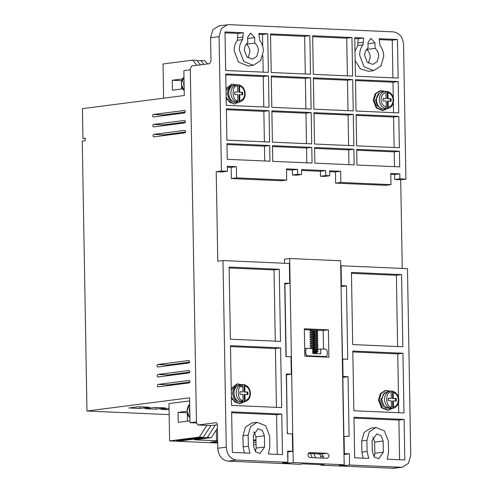 <?xml version="1.0" encoding="UTF-8"?>
<svg xmlns="http://www.w3.org/2000/svg" width="493" height="493" viewBox="0 0 493 493"><rect width="100%" height="100%" fill="white"/><g stroke="black" fill="none" stroke-linecap="round" stroke-linejoin="round"><path stroke-width="0.74" d="M390.382 101.219L390.339 98.859L387.332 98.729L387.202 91.402L387.966 92.561L388.077 98.631L391.085 98.766L391.128 101.256L388.12 101.12L388.225 107.283L387.701 108.565L385.699 108.478L386.222 107.197L386.111 101.034L383.104 100.899L383.061 98.415L386.068 98.545L385.964 92.474L385.236 91.31L382.408 91.673A8.738 6.988 82.7 0 0 376.504 100.03A8.738 6.988 82.7 0 0 384.639 109.008L387.467 108.645A8.738 6.988 -97.3 0 1 379.333 99.666A8.738 6.988 -97.3 0 1 385.199 91.31L387.356 91.408C391.189 92.641 393.278 95.58 393.617 100.215C393.439 104.91 391.387 107.721 387.467 108.645M247.215 394.536L247.172 392.175L244.164 392.04L244.189 384.676C248.028 385.908 250.111 388.848 250.45 393.482C250.284 398.147 248.244 400.951 244.343 401.906L244.208 394.529L244.953 394.431L245.058 400.55L244.337 401.906L242.334 401.813L243.055 400.464L242.95 394.345L239.937 394.215L239.894 391.725L242.907 391.855L242.796 385.742L242.032 384.577L244.035 384.669L244.805 385.828L244.91 391.947L247.917 392.077L247.961 394.566L244.953 394.431M395.614 401.043L395.571 398.683L392.564 398.554L392.588 391.183C396.427 392.416 398.51 395.355 398.849 399.996C398.683 404.654 396.643 407.458 392.742 408.414L392.607 401.037L393.352 400.945L393.457 407.058L392.736 408.414L390.733 408.327L391.454 406.971L391.343 400.858L388.336 400.723L388.293 398.233L391.3 398.369L391.195 392.249L390.431 391.091L392.434 391.177L393.204 392.342L393.309 398.455L396.317 398.59L396.36 401.074L393.352 400.945M241.983 94.755L241.94 92.394L238.932 92.265L238.957 84.895C242.796 86.133 244.879 89.067 245.218 93.707C245.052 98.366 243.012 101.176 239.111 102.125L238.976 94.755L239.721 94.656L239.826 100.769L239.105 102.125L237.102 102.039L237.823 100.683L237.712 94.57L234.705 94.434L234.662 91.951L237.669 92.08L237.564 85.967L236.8 84.802L238.803 84.888L239.573 86.053L239.678 92.166L242.685 92.302L242.729 94.785L239.721 94.656M375.081 48.388C377.355 50.231 378.569 52.794 378.723 56.085L377.12 61.687L372.819 64.447L367.242 62.18L364.684 55.469C364.721 52.19 365.843 49.725 368.061 48.08L367.963 42.558L370.915 38.38L374.982 42.866L375.081 48.388L366.601 49.436M368.345 63.184L370.243 57.176C370.095 53.885 368.881 51.321 366.607 49.479M254.758 43.113C257.032 44.949 258.246 47.513 258.4 50.804L256.798 56.412L252.496 59.166L246.919 56.898L244.362 50.187C244.392 46.909 245.52 44.444 247.739 42.805L247.64 37.283L250.592 33.099L254.659 37.591L254.758 43.113L246.278 44.154M248.022 57.903L249.92 51.894C249.772 48.61 248.558 46.04 246.278 44.204M362.996 44.863C360.759 47.704 359.65 51.167 359.668 55.247L364.08 66.777L373.614 70.635L381.015 65.883L383.733 56.307C383.609 52.215 382.383 48.653 380.041 45.615L379.166 38.7L397.469 39.502L398.141 78.067L355.428 76.193L354.75 37.628L363.631 38.023L362.996 44.863L357.789 45.535L354.991 51.26M355.157 60.627L360.358 68.835L368.407 71.306L373.614 70.635M242.673 39.588L237.466 40.253C235.229 43.094 234.12 46.552 234.144 50.637L238.47 62.075L248.084 66.025L253.291 65.353L260.692 60.602L263.41 51.025C263.287 46.94 262.06 43.372 259.719 40.334L258.843 33.425L267.717 33.814L268.395 72.372L225.677 70.499L225.005 31.94L243.308 32.741L242.673 39.588C240.436 42.423 239.327 45.886 239.345 49.972L243.758 61.496L253.291 65.353M153.372 116.964C152.399 116.262 152.386 115.43 153.329 114.481L184.555 110.463L185.325 111.609L184.598 112.946L153.298 116.97M157.914 376.96C156.94 376.251 156.928 375.426 157.871 374.47L189.096 370.453L189.86 371.605L189.139 372.942L157.834 376.96M153.724 136.869C152.75 136.167 152.731 135.335 153.68 134.379L184.906 130.368L185.67 131.514L184.949 132.851L153.643 136.875M153.551 126.917C152.577 126.214 152.559 125.382 153.508 124.433L184.733 120.415L185.497 121.561L184.776 122.899L153.471 126.923M158.087 386.913C157.113 386.204 157.101 385.378 158.043 384.423L189.269 380.405L190.033 381.551L189.312 382.895L158.013 386.913M157.742 367.008C156.768 366.299 156.749 365.473 157.698 364.518L188.924 360.5L189.688 361.652L188.967 362.99L157.661 367.014M307.996 454.953C308.094 453.455 308.754 452.654 309.961 452.549L327.007 453.301C329.62 455.07 329.651 456.728 327.093 458.274L310.048 457.529C308.834 457.319 308.15 456.463 307.996 454.953M310.51 330.409L311.046 329.842L311.317 330.292L310.362 330.865L310.763 330.372L310.368 329.903L316.278 330.409L317.621 330.951L317.658 331.771L317.202 332.109L313.813 332.787M316.561 353.198L315.964 353.271M231.26 390.129L237.601 383.893L241.595 384.632M231.223 388.336L236.973 383.973M392.218 408.481L388.546 410.213L382.137 407.582L379.253 399.952L381.107 393.506L385.994 390.401L389.994 391.146M387.936 410.293L381.434 407.717L378.507 400.051L380.331 393.648L385.372 390.481M386.987 108.706L383.314 110.432L376.905 107.801L374.021 100.178L375.876 93.725L380.762 90.626L384.762 91.365M382.704 110.512L376.196 107.942L373.275 100.27L375.099 93.873L380.14 90.706M226.022 90.355L232.363 84.112L236.363 84.858M225.991 88.561L231.741 84.192M239.29 401.887L234.471 399.447L232.357 393.513L233.633 388.62L237.225 385.865M239.253 385.76L242.075 386.98M384.786 392.662L380.756 400.02L382.543 405.536L386.795 408.327M379.548 92.887L375.524 100.245L377.311 105.761L381.564 108.552M234.052 102.113L229.239 99.666L227.125 93.732L228.401 88.845L231.993 86.084M244.337 401.906L242.118 402.189A8.738 6.988 -97.3 0 1 233.984 393.217A8.738 6.988 -97.3 0 1 239.888 384.854L242.032 384.577A8.738 6.988 -97.3 0 0 236.165 392.933A8.738 6.988 -97.3 0 0 242.334 401.813M390.733 408.327A8.738 6.988 -97.3 0 1 384.565 399.441A8.738 6.988 -97.3 0 1 390.431 391.091L387.646 391.448L383.363 394.166L381.742 399.805L384.263 406.478L389.877 408.783L392.736 408.414M239.105 102.125L236.886 102.415A8.738 6.988 -97.3 0 1 228.752 93.436A8.738 6.988 -97.3 0 1 234.656 85.079L236.8 84.802A8.738 6.988 -97.3 0 0 230.934 93.159A8.738 6.988 -97.3 0 0 237.102 102.039M210.924 425.558L217.351 424.787M255.399 451.563L256.12 448.075L255.929 436.878L254.098 431.813M374.144 456.777L374.871 453.283L374.674 442.085L372.844 437.02M320.857 465.207L324.129 464.788L302.875 463.858L299.602 464.277L228.012 461.134L236.486 460.043L287.826 462.298L282.618 462.97L288.035 463.204L293.236 462.533L344.176 464.77L338.968 465.441L344.385 465.675L349.586 465.01L349.395 453.813L344.379 453.591L344.077 436.176L349.087 436.397L348.046 376.683L343.036 376.467L342.727 359.046L347.744 359.268L346.462 285.872L341.446 285.65L341.101 265.752L407.477 268.66L410.737 455.261L408.414 463.321L402.3 467.204L393.827 468.295L320.857 465.207L320.851 464.646M320.733 457.997L320.709 456.5C320.555 454.996 319.871 454.133 318.657 453.924L308.371 453.474M228.012 461.134C221.942 460.08 218.528 455.785 217.764 448.254L217.358 424.991C217.24 423.505 216.729 422.735 215.829 422.698L216.008 422.692M287.739 457.652L287.93 457.184M196.473 422.988L190.008 422.704L196.442 421.872M190.008 422.704L189.571 397.82L86.978 411.02L82.263 141.078L85.24 140.696L85.197 138.206L82.966 138.496L82.442 108.639L184.296 95.531L183.864 70.653L190.298 69.827M211.22 425.576L197.989 424.991L196.454 422.698L190.273 68.656L191.722 65.976L209.562 63.683L211.004 61.003L210.597 37.739L212.865 29.759L219.034 25.796L228.888 24.65L393.328 31.866C399.429 32.871 402.843 37.16 403.57 44.746L405.918 179.095L400.71 179.766L402.257 268.432M211.072 425.582L197.835 424.997L216.137 422.711M264.599 446.985L259.959 453.554L255.577 451.773L253.568 446.498L253.371 435.307L258.012 428.737L262.393 430.518L264.402 435.787L264.599 446.985L256.12 448.075M372.116 440.514L376.757 433.945L381.138 435.726L383.147 440.995L383.344 452.192L378.704 458.761L374.323 456.98L372.314 451.711L372.116 440.514M349.586 465.01L400.926 467.259L392.453 468.35M402.3 467.204L400.926 467.259M210.597 37.739L219.077 36.648L221.419 171.003L216.217 171.669L217.783 261.235L222.984 260.569L226.244 447.163L217.764 448.254M236.486 460.043C230.385 459.038 226.965 454.749 226.244 447.163M288.035 463.204L287.752 458.219M287.826 462.298L287.629 451.101L292.639 451.323L292.337 433.908L287.327 433.686L286.279 373.977L291.295 374.193L290.993 356.778L285.977 356.556L284.695 283.161L289.711 283.383L289.36 263.478L222.984 260.569M287.29 431.85L286.488 374.816M344.385 465.675L344.102 460.69M348.046 376.683L342.845 377.355L343.837 434.327M349.395 453.813L343.997 454.472M210.85 425.57L203.362 437.254L199.351 437.081L206.838 425.391M215.305 425.046L207.374 437.433L180.611 440.878L176.599 440.699L203.362 437.254M180.611 440.878L180.598 440.187M217.413 428.195L211.386 437.611L207.374 437.433M216.304 429.927L216.489 440.76L194.433 439.793L211.386 437.611M216.489 440.76L217.635 440.613M217.666 442.504L210.69 442.196L217.647 441.303M254.197 431.93L253.803 432.546M255.978 439.83L253.457 440.15M253.47 440.847L255.99 440.52M311.786 453.622L310.652 453.572M200.448 64.854L196.781 60.331L192.769 60.152L196.941 65.304M203.948 64.404L200.793 60.503L197.292 60.953M207.454 63.954L204.805 60.682L200.793 60.503M219.077 36.648L221.4 28.588L227.507 24.705M231.636 411.852L281.768 414.052L282.477 454.608L268.408 453.985L269.813 447.213L269.616 436.015L265.684 425.736L257.186 422.298L250.586 426.537L248.158 435.072L248.355 446.27L250 453.178L232.345 452.408L231.636 411.852M230.367 339.202L229.109 267.052L279.241 269.252L280.505 341.402L230.367 339.202M281.657 407.582L231.525 405.382L230.484 345.673L280.616 347.873L281.657 407.582M402.83 346.77L352.698 344.57L351.435 272.419L401.573 274.619L402.83 346.77M402.941 353.235L403.989 412.949L353.851 410.749L352.809 351.041L402.941 353.235L397.74 353.906L398.498 397.481M388.558 452.42L388.361 441.229L384.429 430.944L375.931 427.505L369.331 431.745L366.903 440.286L367.1 451.483L368.746 458.391L354.67 457.769L353.962 417.22L404.1 419.42L404.808 459.969L387.153 459.199L388.558 452.42M308.433 453.381L321.8 453.967L323.414 458.114M344.176 464.77L340.614 260.754L289.674 258.523L293.236 462.533M304.329 328.776L328.393 329.829L328.868 357.197L304.803 356.143L304.329 328.776M287.949 458.231L287.838 451.939M287.518 433.692L287.487 431.856M284.541 263.268L284.473 259.189L289.674 258.523M286.174 356.568L284.905 283.999M356.032 111.024L355.49 79.675L398.202 81.548L398.751 112.897L356.032 111.024M313.924 109.175L313.375 77.832L352.68 79.552L353.228 110.9L313.924 109.175M271.809 107.332L271.261 75.984L310.565 77.709L311.114 109.052L271.809 107.332M310.504 74.221L271.199 72.496L270.528 33.937L309.832 35.662L310.504 74.221M313.314 74.344L312.642 35.786L351.947 37.505L352.618 76.07L313.314 74.344M272.413 142.163L271.871 110.814L311.175 112.54L311.724 143.888L272.413 142.163M312.057 163.041L272.752 161.322L272.475 145.645L311.779 147.37L312.057 163.041M221.419 171.003L227.439 171.262L227.347 166.289L236.375 166.683L236.572 177.881L286.704 180.081L286.507 168.883L297.538 169.37L297.624 174.343L301.636 174.522L301.55 169.543L325.614 170.596L325.7 175.576L329.712 175.748L329.626 170.775L340.657 171.262L340.848 182.453L390.986 184.653L390.789 173.456L399.811 173.856L399.897 178.83L405.918 179.095M399.694 166.887L356.975 165.013L356.704 149.342L399.416 151.215L399.694 166.887M354.171 164.89L314.861 163.165L314.589 147.493L353.894 149.219L354.171 164.89M269.942 161.199L227.23 159.319L226.953 143.648L269.671 145.521L269.942 161.199M269.609 142.039L226.891 140.166L226.349 108.817L269.061 110.691L269.609 142.039M353.832 145.731L314.528 144.011L313.979 112.663L353.29 114.388L353.832 145.731M399.355 147.734L356.642 145.854L356.094 114.512L398.812 116.385L399.355 147.734M268.999 107.209L226.287 105.336L225.739 73.987L268.451 75.86L268.999 107.209M399.897 178.83L394.696 179.501L400.71 179.766M342.524 359.077L341.064 286.532M394.696 179.501L394.61 174.522L390.807 174.356M390.986 184.653L385.779 185.325L335.647 183.125L335.45 171.928L329.638 171.675M329.712 175.748L324.505 176.42L320.499 176.248L320.407 171.268L301.562 170.442M301.636 174.522L296.435 175.188L292.423 175.015L292.337 170.036L286.525 169.783M286.704 180.081L281.503 180.752L231.365 178.552L231.168 167.355L227.365 167.189M227.439 171.262L222.232 171.934L216.217 171.669M341.101 265.752L340.7 265.801M291.295 374.193L286.297 374.84M292.639 451.323L287.641 451.964M344.077 436.176L343.676 436.225M344.379 453.591L343.978 453.64M343.036 376.467L342.635 376.516M153.329 114.481L163.356 114.918L185.269 112.096M157.871 374.47L167.897 374.914L189.811 372.092M153.68 134.379L163.707 134.823L185.621 132.001M86.978 411.02L169.154 414.625M189.626 400.926L168.963 403.588L169.61 440.908L199.351 437.081M169.044 408.346L160.909 409.393L169.068 409.751M139.858 408.469L149.521 407.224L138.49 406.743L128.827 407.982L139.858 408.469L139.827 406.799M155.899 409.172L165.562 407.927L154.531 407.446L144.868 408.691L155.899 409.172L155.868 407.501M153.508 124.433L163.534 124.871L185.448 122.048M158.043 384.423L168.07 384.86L189.984 382.044M157.698 364.518L167.725 364.962L189.639 362.139M186.946 411.248L178.059 412.394L178.232 422.341L189.971 420.831M178.059 412.394L187.124 412.789M187.297 413.547L187.426 421.158M253.494 442.381L256.027 442.492M256.064 444.698L253.538 444.587M217.672 443.016L169.61 440.908M310.652 453.77L312.131 457.621M315.693 457.775L313.64 453.708M182.626 88.888L172.433 90.201L172.26 80.248L182.422 78.942M192.769 60.152L163.035 63.979L163.633 98.193M181.689 80.624L181.498 81.327M181.584 86.374L181.627 89.017M181.486 80.655L172.26 80.248M208.798 63.782L207.257 63.714M281.768 414.052L276.567 414.718L277.257 454.373M276.567 414.718L231.655 412.752M248.355 446.27L243.148 446.941L244.38 452.931M243.148 446.941L242.957 435.744L248.158 435.072M257.186 422.298L251.978 422.969L245.44 427.117L242.957 435.744M229.122 267.952L274.04 269.917L279.241 269.252M274.04 269.917L275.285 341.174M284.714 284.023L289.711 283.383M280.616 347.873L275.414 348.539L276.437 407.354M275.414 348.539L230.496 346.573M401.573 274.619L396.366 275.285L397.611 346.542M396.366 275.285L351.454 273.319M398.59 402.485L398.769 412.721M352.828 351.934L397.74 353.906M342.727 359.046L342.327 359.101M346.462 285.872L341.261 286.544M341.446 285.65L341.051 285.706M375.931 427.505L370.724 428.177L364.185 432.33L361.702 440.952L366.903 440.286M404.1 419.42L398.892 420.085L399.589 459.741M353.98 418.119L398.892 420.085M367.1 451.483L361.899 452.149L363.131 458.145M361.899 452.149L361.702 440.952M328.393 329.829L323.186 330.501L323.513 349.007M304.341 329.675L323.186 330.501M398.202 81.548L392.995 82.22L355.502 80.575M393.531 112.669L393.352 102.704M393.266 97.706L392.995 82.22M352.68 79.552L347.473 80.223L313.388 78.726M347.473 80.223L348.009 110.672M310.565 77.709L305.364 78.375L271.279 76.883M305.364 78.375L305.894 108.824M309.832 35.662L304.631 36.328L305.284 73.993M304.631 36.328L270.54 34.837M351.947 37.505L346.739 38.177L312.654 36.679M346.739 38.177L347.399 75.842M311.175 112.54L305.968 113.205L271.883 111.714M305.968 113.205L306.504 143.66M311.779 147.37L306.578 148.042L306.837 162.813M306.578 148.042L272.493 146.544M394.61 174.522L399.811 173.856M335.647 183.125L340.848 182.453M335.45 171.928L340.657 171.262M320.499 176.248L325.7 175.576M320.407 171.268L325.614 170.596M297.624 174.343L292.423 175.015M297.538 169.37L292.337 170.036M236.572 177.881L231.365 178.552M236.375 166.683L231.168 167.355M394.474 166.659L394.215 151.881L399.416 151.215M394.215 151.881L356.716 150.242M353.894 149.219L348.693 149.884L348.952 164.662M348.693 149.884L314.608 148.393M269.671 145.521L264.464 146.193L264.723 160.964M264.464 146.193L226.971 144.548M269.061 110.691L263.86 111.363L264.39 141.811M263.86 111.363L226.361 109.717M353.29 114.388L348.083 115.054L348.613 145.503M348.083 115.054L313.998 113.563M394.135 147.499L393.605 117.051L398.812 116.385M393.605 117.051L356.112 115.405M363.631 38.023L358.429 38.688L357.745 43.008L362.953 42.343M358.429 38.688L354.769 38.528M392.921 77.839L392.262 40.173L397.469 39.502M392.262 40.173L379.468 39.613M243.308 32.741L238.107 33.413L237.423 37.733L242.63 37.061M238.107 33.413L225.018 32.834M267.717 33.814L262.516 34.479L262.72 46.317M262.886 55.684L263.176 72.144M262.516 34.479L259.145 34.331M268.451 75.86L263.25 76.526L263.78 106.981M263.25 76.526L225.757 74.881M163.356 114.918L162.684 115.769M167.897 374.914L167.226 375.765M163.707 134.823L163.035 135.674M163.534 124.871L162.863 125.721M168.07 384.86L167.398 385.711M167.725 364.962L167.053 365.812M239.536 403.779L231.408 398.849M315.569 353.068L315.563 352.754M315.551 352.181L315.538 351.398M315.526 350.831L315.52 350.511M315.514 349.938L315.508 349.555L316.789 349.389M357.789 45.535L357.745 43.008M237.466 40.253L237.423 37.733M234.304 104.005L226.176 99.068M82.966 138.496L85.203 138.595M243.825 401.968L240.146 403.699L234.859 402.122L231.371 396.797M304.927 356.149L307.805 355.773L325.355 356.544C326.569 356.451 327.223 355.65 327.315 354.147L327.272 351.657C327.124 350.141 326.44 349.284 325.22 349.081L318.09 349.223M320.709 348.884L320.795 353.857L312.778 353.506L312.691 348.533L307.675 348.311C306.461 348.409 305.808 349.21 305.715 350.714L305.759 353.198L304.754 353.327M238.587 102.193L234.914 103.924L229.627 102.341L226.139 97.022M242.316 400.901L241.274 401.475M389.673 407.988L390.715 407.409M304.674 348.674L307.675 348.311M307.805 355.773C306.584 355.576 305.9 354.714 305.759 353.198M322.607 356.92L325.626 356.531L322.471 356.92M237.084 101.12L236.042 101.7M242.907 391.855L239.9 391.855M247.172 392.175L247.917 392.077M244.164 392.04L244.91 391.947M391.3 398.369L388.299 398.362M395.571 398.683L396.317 398.59M392.564 398.554L393.309 398.455M386.068 98.545L383.061 98.545M388.12 101.12L387.375 101.219L387.504 108.589M390.339 98.859L391.085 98.766M387.332 98.729L388.077 98.631M237.669 92.08L234.668 92.074M241.94 92.394L242.685 92.302M238.932 92.265L239.678 92.166M189.743 407.68A8.738 6.988 82.7 0 0 189.367 410.663A8.738 6.988 82.7 0 0 189.848 413.682M184.037 80.513A8.738 6.988 82.7 0 0 183.655 83.496A8.738 6.988 82.7 0 0 184.142 86.515M378.753 106.377A8.116 6.489 -97.3 0 1 376.362 100.134A8.116 6.489 -97.3 0 1 377.379 95.704M244.805 385.828C247.911 386.931 249.624 389.458 249.945 393.408C249.766 397.34 248.133 399.718 245.058 400.55M393.204 392.342C396.31 393.439 398.024 395.965 398.344 399.922C398.159 403.853 396.532 406.232 393.457 407.058M386.222 107.197C383.11 106.094 381.397 103.567 381.077 99.617C381.262 95.685 382.888 93.3 385.964 92.474M387.966 92.561C391.078 93.664 392.792 96.19 393.112 100.141C392.927 104.072 391.3 106.457 388.225 107.283M239.573 86.053C242.679 87.15 244.392 89.677 244.713 93.633C244.528 97.565 242.901 99.943 239.826 100.769M189.688 404.272A8.738 6.988 82.7 0 0 187.186 410.94A8.738 6.988 82.7 0 0 189.922 417.842M183.975 77.105A8.738 6.988 82.7 0 0 181.473 83.773A8.738 6.988 82.7 0 0 184.209 90.675M264.402 435.787L255.929 436.878M383.147 440.995L374.674 442.085M383.344 452.192L374.871 453.283M319.211 453.856L318.657 453.924M320.709 456.5L323.809 456.105M374.982 42.866L367.988 43.766M254.659 37.591L247.665 38.491M321.8 453.967L327.007 453.301M304.711 350.843L305.715 350.714M243.055 400.464C236.942 401.019 236.658 384.645 242.796 385.742M391.454 406.971C385.341 407.532 385.058 391.152 391.195 392.249M237.823 100.683C231.71 101.244 231.427 84.87 237.564 85.967M242.118 402.189C237.176 402.078 234.385 399.108 233.737 393.278C233.935 388.564 235.981 385.76 239.888 384.854M236.886 102.415C231.944 102.304 229.153 99.333 228.505 93.504C228.703 88.789 230.749 85.979 234.656 85.079M314.164 352.945L317.554 352.261L318.01 351.928L317.973 351.102L312.716 350.153M317.147 351.54L312.735 351.145M314.121 350.702L317.517 350.024L317.973 349.685L317.936 348.859L316.592 348.323L310.682 347.811L311.077 348.286L310.67 348.779M317.11 349.303L312.698 348.908M310.097 348.415L310.504 347.799L316.432 347.072M314.084 348.465L317.474 347.781L317.93 347.448L317.893 346.622L316.555 346.086L310.645 345.575L311.04 346.049L310.639 346.542M317.067 347.066L310.368 346.524L310.042 346.068L310.467 345.562L316.395 344.835M314.047 346.228L317.437 345.544L317.893 345.211L317.856 344.385L316.512 343.843L310.602 343.338L311.003 343.812L310.602 344.299M317.03 344.823L310.331 344.287L309.998 343.824L310.43 343.325L316.352 342.598M314.004 343.985L317.4 343.301L317.856 342.968L317.819 342.142L316.475 341.606L310.565 341.094L310.96 341.569L310.565 342.062M316.993 342.586L310.294 342.05L309.961 341.587L310.387 341.082L316.315 340.355M313.967 341.748L317.356 341.064L317.812 340.731L317.775 339.905L316.438 339.369L310.528 338.857L310.923 339.332L310.522 339.825M316.95 340.343L310.251 339.806L309.924 339.35L310.35 338.845L316.278 338.118M313.93 339.511L317.319 338.827L317.775 338.494L317.738 337.668L316.395 337.126L310.485 336.62L310.886 337.089L310.485 337.582M316.913 338.106L310.214 337.569L309.881 337.107L310.313 336.608L316.235 335.881M313.887 337.267L317.282 336.583L317.738 336.251L317.702 335.425L316.358 334.889L310.448 334.377L310.843 334.852L310.448 335.345M316.876 335.869L310.177 335.332L309.844 334.87L310.27 334.365L316.198 333.638M313.85 335.03L317.239 334.346L317.695 334.014L317.658 333.188L316.321 332.652L310.411 332.14L310.806 332.615L310.405 333.108M316.833 333.625L310.134 333.089L309.807 332.633L310.233 332.128L316.161 331.401M316.796 331.388L310.097 330.852L309.82 330.162L310.732 329.835M312.772 353.389L315.532 353.629M237.601 383.893L236.856 383.985M385.994 390.401L385.255 390.499M380.762 90.626L380.023 90.718M232.363 84.112L231.624 84.211M312.753 352.39L316.309 352.735M316.512 351.552L312.753 352.094M316.469 349.315L312.71 349.857M240.146 403.699L239.407 403.798M388.546 410.213L387.8 410.305M383.314 110.438L382.568 110.531M234.914 103.924L234.175 104.023M189.682 404.168L186.939 411.026L189.928 418.052M184.216 90.885L181.227 83.859L183.975 77"/></g></svg>
